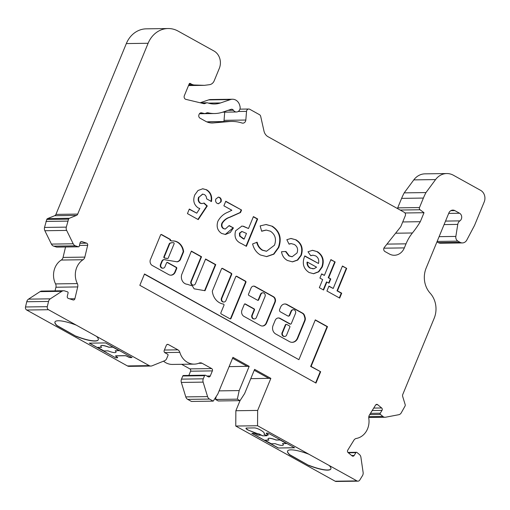 <?xml version="1.0" encoding="UTF-8"?>
<svg xmlns="http://www.w3.org/2000/svg" width="510" height="510" viewBox="0 0 510 510"><rect width="100%" height="100%" fill="white"/><g stroke="black" fill="none" stroke-linecap="round" stroke-linejoin="round"><path stroke-width="0.76" d="M223.603 304.145A0.867 0.752 -90.8 0 1 223.96 305.305L220.875 312.789A0.867 0.752 89.2 0 0 221.232 313.95L230.035 318.833A0.867 0.752 89.2 0 0 231.03 318.425L245.916 282.323A0.867 0.752 89.2 0 0 245.559 281.169L236.755 276.286A0.867 0.752 89.2 0 0 235.754 276.688L225.924 300.549A2.601 2.25 -90.8 0 1 223.928 302.022A2.601 2.25 -90.8 0 1 221.856 298.293L231.693 274.431A0.867 0.752 89.2 0 0 231.336 273.277L222.532 268.394A0.867 0.752 89.2 0 0 221.531 268.795L212.402 290.949A0.867 0.752 89.2 0 0 212.338 291.446A14.79 12.788 89.2 0 0 223.38 304.068A0.867 0.752 -90.8 0 1 223.603 304.145M294.423 309.978A2.601 2.25 -90.8 0 1 295.488 313.452L291.306 323.614A0.867 0.752 -90.8 0 1 290.305 324.016L280.143 318.38A4.335 3.748 89.2 0 0 278.473 317.953A4.335 3.748 89.2 0 0 275.151 320.407L273.092 325.405A6.426 5.559 89.2 0 0 275.719 333.98L289.482 341.617A7.172 6.203 89.2 0 0 292.249 342.325A7.172 6.203 89.2 0 0 297.744 338.264L304.98 320.707A4.335 3.748 89.2 0 0 305.127 317.392L304.597 315.652A4.335 3.748 89.2 0 0 302.672 313.178L287.104 304.54A5.642 4.877 89.2 0 0 284.931 303.979A5.642 4.877 89.2 0 0 280.602 307.179L279.639 309.513A1.734 1.498 89.2 0 0 280.353 311.827L287.799 315.958A1.734 1.498 89.2 0 0 289.801 315.148L291.427 311.196A2.601 2.25 -90.8 0 1 293.422 309.723A2.601 2.25 -90.8 0 1 294.423 309.978M263.95 293.065A2.601 2.25 -90.8 0 1 265.022 296.539L256.396 317.456A2.601 2.25 -90.8 0 1 254.401 318.935A2.601 2.25 -90.8 0 1 252.329 315.205L254.471 310.01A0.867 0.752 89.2 0 0 254.12 308.85L245.316 303.966A0.867 0.752 89.2 0 0 244.315 304.368L242.001 309.991A4.775 4.131 89.2 0 0 243.952 316.366L260.4 325.488A5.387 4.66 89.2 0 0 262.478 326.024A5.387 4.66 89.2 0 0 266.602 322.97L275.177 302.175A4.112 3.551 89.2 0 0 273.494 296.692L255.057 286.461A3.5 3.028 89.2 0 0 253.706 286.11A3.5 3.028 89.2 0 0 251.022 288.093L248.491 294.238A0.867 0.752 89.2 0 0 248.848 295.392L257.652 300.282A0.867 0.752 89.2 0 0 258.653 299.874L260.954 294.283A2.601 2.25 -90.8 0 1 262.95 292.81A2.601 2.25 -90.8 0 1 263.95 293.065M174.069 243.914A0.867 0.752 89.2 0 0 173.413 242.671A10.506 9.084 89.2 0 0 172.986 242.664A10.506 9.084 89.2 0 0 170.174 243.219A0.867 0.752 89.2 0 0 169.741 243.665L164.328 256.798A0.867 0.752 89.2 0 0 164.902 258.034L167.49 258.462A0.867 0.752 89.2 0 0 168.268 257.977L174.069 243.914M165.597 259.902L177.212 261.828A6.273 5.425 89.2 0 0 180.164 260.036A0.867 0.752 89.2 0 0 180.304 259.807L183.543 251.953A0.867 0.752 89.2 0 0 183.606 251.455A12.24 10.582 89.2 0 0 177.684 242.135A12.24 10.582 89.2 0 0 172.96 240.93A12.24 10.582 89.2 0 0 172.144 240.975A0.867 0.752 -90.8 0 1 171.755 240.898L170.461 240.433A0.867 0.752 89.2 0 0 170.104 239.279L161.593 234.549A0.867 0.752 89.2 0 0 160.593 234.957L150.756 258.831A4.545 3.927 89.2 0 0 152.031 265.34L168.689 274.584A5.667 4.896 89.2 0 0 170.958 275.19A5.667 4.896 89.2 0 0 175.446 271.601L176.728 268.496A0.867 0.752 89.2 0 0 176.371 267.342L167.567 262.452A0.867 0.752 89.2 0 0 166.566 262.86L164.972 266.724A2.601 2.25 -90.8 0 1 162.977 268.196A2.601 2.25 -90.8 0 1 160.911 264.467L162.206 261.33A2.92 2.524 -90.8 0 1 164.469 259.609A2.92 2.524 -90.8 0 1 165.597 259.902M176.983 261.789A6.273 5.425 89.2 0 0 179.73 260.043A0.867 0.752 89.2 0 0 179.871 259.813L183.109 251.959A0.867 0.752 89.2 0 0 183.173 251.462A12.24 10.582 89.2 0 0 177.244 242.142A12.24 10.582 89.2 0 0 172.743 240.937M356.834 452.383A0.867 0.752 -90.8 0 1 356.949 452.459L359.397 454.486A4.335 3.748 -90.8 0 1 360.921 457.304L363.12 472.432A4.335 3.748 -90.8 0 1 362.476 475.664L359.754 480.076A2.601 2.25 -90.8 0 1 357.956 481.159A2.601 2.25 -90.8 0 1 356.955 480.904L257.544 425.735L257.646 410.429L270.855 378.382L254.605 369.361L244.615 393.592L240.038 400.656L237.335 399.151L239.196 390.583L249.186 366.352L232.936 357.338L217.795 394.071L213.218 401.134L209.489 399.069A4.335 3.748 -90.8 0 1 207.57 396.595L203.133 382.13A4.335 3.748 -90.8 0 1 203.28 378.815L204.567 375.685A0.867 0.752 -90.8 0 1 205.568 375.283L208.278 376.788A1.734 1.498 89.2 0 0 210.273 375.972L212.37 370.891A1.734 1.498 89.2 0 0 211.656 368.577L202.081 363.26A4.335 3.748 89.2 0 0 200.404 362.833A4.335 3.748 89.2 0 0 199.174 363.094A17.346 15 -90.8 0 1 194.259 364.127A17.346 15 -90.8 0 1 179.832 352.359A4.335 3.748 89.2 0 0 177.901 349.841L168.319 344.524A1.734 1.498 89.2 0 0 166.317 345.34L164.226 350.415A1.734 1.498 89.2 0 0 164.934 352.735L167.643 354.233A0.867 0.752 -90.8 0 1 168 355.393L166.713 358.524A4.335 3.748 -90.8 0 1 164.577 360.736L152.088 365.804A4.335 3.748 -90.8 0 1 150.896 366.053A4.335 3.748 -90.8 0 1 149.226 365.625L48.488 309.717A2.601 2.25 -90.8 0 1 47.283 306.669L48.539 301.435A4.335 3.748 -90.8 0 1 50.299 298.828L61.831 291.325A4.335 3.748 -90.8 0 1 63.616 290.764A4.335 3.748 -90.8 0 1 64.681 290.929L67.569 291.867A0.867 0.752 -90.8 0 1 68.091 292.938L67.294 296.278A1.734 1.498 89.2 0 0 68.34 298.414L73.038 299.937A1.734 1.498 89.2 0 0 74.887 298.739L77.711 286.926A4.335 3.748 89.2 0 0 77.341 283.592A17.346 15 -90.8 0 1 83.041 259.737A4.335 3.748 89.2 0 0 84.838 257.11L87.663 245.297A1.734 1.498 89.2 0 0 86.617 243.155L81.919 241.632A1.734 1.498 89.2 0 0 80.076 242.837L79.273 246.177A0.867 0.752 -90.8 0 1 78.355 246.776L75.461 245.839A4.335 3.748 -90.8 0 1 73.198 243.786L66.657 230.418A4.335 3.748 -90.8 0 1 66.306 227.128L68.55 219.153A1.734 1.498 -90.8 0 1 69.405 218.267L76.436 215.411A2.601 2.25 89.2 0 0 77.711 214.085L148.117 43.273A26.016 22.497 -90.8 0 1 168.064 28.528A26.016 22.497 -90.8 0 1 178.098 31.097L213.99 51.013A13.011 11.245 -90.8 0 1 219.313 68.378L214.194 80.803A6.936 5.999 -90.8 0 1 209.463 84.692L204.421 85.336L194.527 85.004A8.67 7.497 -90.8 0 1 191.492 84.15L190.224 83.442A0.867 0.752 89.2 0 0 189.223 83.85L184.34 95.701A2.601 2.25 89.2 0 0 185.927 99.373L203.7 103.619A2.601 2.25 89.2 0 0 204.185 103.677A2.601 2.25 89.2 0 0 204.899 103.53L206.359 102.937A2.601 2.25 -90.8 0 1 207.073 102.79A2.601 2.25 -90.8 0 1 207.748 102.899A26.016 22.497 89.2 0 0 214.48 103.989A26.016 22.497 89.2 0 0 220.524 102.943L230.437 99.584A8.67 7.497 -90.8 0 1 232.445 99.233A8.67 7.497 -90.8 0 1 235.792 100.087A8.67 7.497 -90.8 0 1 239.757 105.468L240.006 106.431A4.335 3.748 -90.8 0 1 236.474 111.983A4.335 3.748 -90.8 0 1 233.433 110.268A2.601 2.25 89.2 0 0 232.611 109.497A2.601 2.25 89.2 0 0 231.61 109.236A2.601 2.25 89.2 0 0 231.004 109.344L222.876 112.098A35.56 30.747 -90.8 0 1 214.614 113.532A35.56 30.747 -90.8 0 1 207.991 112.793A2.601 2.25 89.2 0 0 207.506 112.735A2.601 2.25 89.2 0 0 206.792 112.882L205.505 113.405A2.601 2.25 -90.8 0 1 204.79 113.551A2.601 2.25 -90.8 0 1 204.306 113.5L201.628 112.857A2.601 2.25 89.2 0 0 201.144 112.806A2.601 2.25 89.2 0 0 199.149 114.278L198.97 114.712A2.601 2.25 89.2 0 0 200.035 118.18L205.613 121.278A17.346 15 89.2 0 0 212.307 122.993A17.346 15 89.2 0 0 213.25 122.942L229.13 121.558A43.363 37.491 -90.8 0 1 231.495 121.437A43.363 37.491 -90.8 0 1 242.046 123.031A3.468 3.003 89.2 0 0 242.894 123.159A3.468 3.003 89.2 0 0 245.826 120.035L246.54 111.365A2.601 2.25 -90.8 0 1 248.746 109.019A2.601 2.25 -90.8 0 1 249.747 109.274L259.475 114.673A2.601 2.25 -90.8 0 1 260.686 116.376L263.976 131.032A8.67 7.497 89.2 0 0 268.011 136.699L404.22 212.287A2.601 2.25 -90.8 0 1 405.284 215.762L400.771 226.708L384.298 247.452A2.601 2.25 89.2 0 0 384.993 251.564L389.359 253.986A13.011 11.245 89.2 0 0 394.377 255.268A13.011 11.245 89.2 0 0 404.347 247.898L406.024 243.837A43.363 37.491 -90.8 0 1 412.411 232.981A104.078 89.989 89.2 0 0 420.31 221.697L424.014 212.708L420.036 209.757A1.734 1.498 -90.8 0 1 419.488 207.551L423.396 198.065A59.549 51.491 -90.8 0 1 425.978 192.563L435.578 179.584A17.346 15 -90.8 0 1 446.747 173.547A17.346 15 -90.8 0 1 453.435 175.255L480.656 190.364A8.67 7.497 -90.8 0 1 484.207 201.934L474.542 225.388L466.809 240.031A6.069 5.247 -90.8 0 1 462.411 242.926A6.069 5.247 -90.8 0 1 460.071 242.326L457.929 241.134A4.335 3.748 -90.8 0 1 455.851 236.423L457.77 224.394A5.202 4.501 -90.8 0 1 459.886 220.881A4.335 3.748 89.2 0 0 461.709 216.96A4.335 3.748 89.2 0 0 459.574 213.237L454.837 210.611A5.202 4.501 89.2 0 0 452.829 210.094A5.202 4.501 89.2 0 0 448.838 213.046L426.137 268.12A21.681 18.749 89.2 0 0 430.166 293.18A21.681 18.749 -90.8 0 1 434.188 318.24L402.766 394.479A2.601 2.25 89.2 0 0 402.677 396.468L405.176 404.608A1.734 1.498 -90.8 0 1 405.112 405.934L401.179 412.966A4.335 3.748 -90.8 0 1 398.743 414.719L385.675 417.199A4.335 3.748 -90.8 0 1 385.114 417.256A4.335 3.748 -90.8 0 1 382.876 416.447L380.434 414.42A0.867 0.752 -90.8 0 1 380.256 413.208L381.996 410.391A1.734 1.498 89.2 0 0 381.646 407.968L377.674 404.685A1.734 1.498 89.2 0 0 375.583 405.08L369.431 415.044A4.335 3.748 89.2 0 0 368.794 418.321A17.346 15 -90.8 0 1 356.369 438.447A4.335 3.748 89.2 0 0 353.902 440.2L347.75 450.171A1.734 1.498 89.2 0 0 348.1 452.587L352.072 455.876A1.734 1.498 89.2 0 0 354.163 455.481L355.903 452.663A0.867 0.752 -90.8 0 1 356.834 452.383M320.656 371.739L311.094 366.435L327.503 326.636L315.308 319.872L298.905 359.671L144.508 273.985L139.836 285.313L315.983 383.067L320.656 371.739L310.66 366.441L327.063 326.642L315.225 320.076M191.384 281.38L201.539 256.74L191.384 251.105L181.84 274.252A7.248 6.267 89.2 0 0 187.425 284.299A44.179 38.199 89.2 0 0 192.302 285.791L194.112 288.819L205.007 290.719L215.762 264.633L205.606 258.997L195.451 283.637A2.601 2.25 -90.8 0 1 193.456 285.109A2.601 2.25 -90.8 0 1 191.384 281.38L190.95 281.386L201.106 256.747L191.301 251.302M221.028 201.877L218.471 203.758L217.222 203.413C215.717 202.374 215.265 200.908 215.864 199.015L218.439 197.121L219.676 197.453C221.181 198.505 221.633 199.977 221.028 201.877L218.255 203.751M257.665 218.969L246.394 246.324L241.644 243.691C235.945 241.345 233.937 237.048 235.62 230.8L241.88 226.102L243.499 226.268L248.498 228.531L253.413 216.61L257.665 218.969L257.231 218.975L246.037 246.132M287.449 260.489C284.191 258.71 282.208 255.797 281.494 251.749L285.938 251.468L289.31 255.918L292.179 256.721L297.043 252.979C298.286 249.243 297.375 246.413 294.308 244.475L291.223 243.601L289.062 244.15L286.837 239.694L291.025 238.463L296.106 239.866C301.684 243.353 303.412 248.517 301.282 255.37L297.712 260.087L292.51 261.853L287.449 260.489M326.916 281.96L323.589 290.031L319.337 287.666L322.658 279.601L319.923 278.084L321.657 273.876L324.392 275.394L330.901 259.609L335.153 261.974L328.65 277.752L330.773 278.932L329.039 283.146L326.476 281.966L323.238 289.833M341.7 293.186L339.679 298.095L326.916 291.012L328.944 286.104L333.196 288.462L342.446 266.016L346.698 268.381L337.448 290.827L341.7 293.186L341.267 293.193L339.328 297.904M304.419 256.823L304.814 255.905L318.476 263.485C319.26 260.1 318.323 257.569 315.671 255.899L312.981 255.191L310.743 255.714L307.989 251.787L312.534 250.302L317.449 251.717C322.849 255.223 324.456 260.31 322.269 266.966L318.788 271.804L313.612 273.723L309.117 272.519C303.577 268.872 302.009 263.644 304.419 256.823M260.47 255C256.453 252.641 253.833 248.956 252.603 243.939L257.142 242.231C258.009 245.807 259.845 248.459 262.663 250.18L266.564 251.232L274.495 245.183C276.599 239.158 275.228 234.492 270.383 231.196L266.252 230.087L261.668 231.247L260.151 225.904L266.118 224.508L272.391 226.281C279.818 231.24 281.934 238.323 278.753 247.528L273.895 254.171L266.673 256.606L260.47 255M223.877 228.658L225.286 229.035L229.181 225.573L233.44 227.932L230.22 232.522L225.445 234.479L221.614 233.433C217.458 230.609 216.208 226.561 217.885 221.283C220.282 216.877 223.667 213.83 228.034 212.147L231.859 210.248L223.884 205.823L225.764 201.259L241.561 210.031L240.535 212.517L229.965 217.247C226.74 218.255 224.177 220.275 222.277 223.303C221.48 225.618 222.016 227.409 223.877 228.658L225.063 229.028M207.277 205.963L198.237 219.6L187.444 213.607L189.318 209.049L196.745 213.167L199.799 208.507L198.224 207.959C193.87 204.797 192.723 200.443 194.782 194.903L198.007 190.498L202.77 188.764L206.626 189.784C210.719 192.327 212.332 196.242 211.465 201.52L206.607 198.817C206.576 196.885 205.83 195.464 204.363 194.559L202.757 194.131L199.104 197.096C198.116 199.652 198.607 201.699 200.57 203.229L202.024 203.579L204.089 203.031L207.277 205.963L206.843 205.97L197.918 219.421M150.896 366.053L129.113 366.358A4.335 3.748 -90.8 0 1 127.436 365.931L26.705 310.023A2.601 2.25 -90.8 0 1 25.5 306.975L26.749 301.748A4.335 3.748 -90.8 0 1 28.515 299.134L40.048 291.631A4.335 3.748 -90.8 0 1 41.833 291.076L63.616 290.764M55.048 290.891L55.928 287.232A4.335 3.748 89.2 0 0 55.552 283.898A17.346 15 -90.8 0 1 61.257 260.049A4.335 3.748 89.2 0 0 63.055 257.416L65.548 246.993M56.992 247.076A0.867 0.752 -90.8 0 1 56.565 247.082L53.677 246.145A4.335 3.748 -90.8 0 1 51.414 244.092L44.874 230.73A4.335 3.748 -90.8 0 1 44.523 227.434L46.767 219.466A1.734 1.498 -90.8 0 1 47.621 218.58L54.646 215.724A2.601 2.25 89.2 0 0 55.928 214.398L126.333 43.579A26.016 22.497 -90.8 0 1 146.281 28.84L168.064 28.528M200.149 102.771L208.647 99.89A8.67 7.497 -90.8 0 1 210.662 99.546L232.445 99.233M206.888 121.903L207.347 121.864A43.363 37.491 -90.8 0 1 209.712 121.743L231.495 121.437M223.743 121.546A3.468 3.003 89.2 0 0 224.043 120.341L224.719 112.155M397.558 208.59A1.734 1.498 -90.8 0 1 397.698 207.857L401.612 198.371A59.549 51.491 -90.8 0 1 404.194 192.869L413.795 179.89A17.346 15 -90.8 0 1 424.964 173.853L446.747 173.547M462.411 242.926L440.627 243.232A6.069 5.247 -90.8 0 1 438.281 242.632L436.949 241.893M357.956 481.159L336.173 481.472A2.601 2.25 -90.8 0 1 335.166 481.217L235.76 426.048L235.862 410.735L240.019 400.656M240.038 400.656L218.255 400.968L215.545 399.464L216.176 396.563M213.218 401.134L191.428 401.447L187.705 399.375A4.335 3.748 -90.8 0 1 185.78 396.901L181.343 382.436A4.335 3.748 -90.8 0 1 181.49 379.128L182.784 375.997A0.867 0.752 -90.8 0 1 183.447 375.507L205.23 375.194M188.84 375.43L190.581 371.203A1.734 1.498 89.2 0 0 189.873 368.889L181.617 364.306M194.259 364.127L172.476 364.433A17.346 15 -90.8 0 1 163.519 361.169M232.56 358.243L247.229 366.384L249.186 366.352M229.098 366.639L229.583 366.633L229.188 366.416M250.767 378.669L251.251 378.662L250.863 378.445M254.229 370.273L268.897 378.407L270.855 378.382M264.008 434.22L265.557 435.081L268.062 435.049A1.734 0.389 -157.6 0 0 268.311 434.953A1.734 0.389 -157.6 0 0 267.578 434.284L266.902 433.908A1.734 0.389 22.4 0 1 266.169 433.232A1.734 0.389 22.4 0 1 266.418 433.143L268.164 433.117L294.576 447.774L278.237 448.009L251.825 433.347L253.566 433.328A1.734 0.389 22.4 0 1 255.79 434.067L256.473 434.443A1.734 0.389 -157.6 0 0 258.697 435.177L261.203 435.145L259.647 434.284A12.795 2.856 22.4 0 1 259.584 434.271A12.871 2.875 22.4 0 1 257.078 433.698L247.803 429.936A6.585 1.473 22.4 0 1 247.497 429.758A4.335 0.969 22.4 0 1 245.979 428.253A4.335 0.969 22.4 0 1 246.604 428.03L254.42 427.915A4.335 0.969 22.4 0 1 259.66 429.586A6.585 1.473 22.4 0 1 259.992 429.764C262.899 431.377 264.365 432.658 264.397 433.596A12.871 2.875 22.4 0 1 264.346 433.851A12.871 2.875 22.4 0 1 264.027 434.208A12.795 2.856 22.4 0 1 264.008 434.22L264.072 434.067A12.795 2.856 22.4 0 0 264.091 434.055L264.027 434.208M308.92 454.251A23.415 5.227 -157.6 0 0 287.576 451.076A23.415 5.227 -157.6 0 0 289.623 454.824L308.779 465.451A23.415 5.227 -157.6 0 0 330.875 468.919A23.415 5.227 -157.6 0 0 329.135 465.471M235.76 426.048L257.544 425.735M45.957 221.423L67.741 221.117M188.515 85.565L204.421 85.336M402.734 221.952L420.31 221.697M404.978 212.976L424.014 212.708M404.194 192.869L425.978 192.563M235.862 410.735L257.646 410.429M268.757 378.331L251.251 378.662M215.545 399.464L237.335 399.151M219.109 390.87L239.196 390.583M247.089 366.308L229.583 366.633M76.309 325.157A23.415 5.227 -157.6 0 0 54.959 321.982A23.415 5.227 -157.6 0 0 57.012 325.731L76.162 336.358A23.415 5.227 -157.6 0 0 98.258 339.826A23.415 5.227 -157.6 0 0 96.517 336.37M89.301 343.153L115.706 357.81L117.453 357.784A1.734 0.389 -157.6 0 0 117.702 357.695A1.734 0.389 -157.6 0 0 116.968 357.019L116.293 356.643A1.734 0.389 22.4 0 1 115.56 355.974A1.734 0.389 22.4 0 1 115.808 355.884L125.18 355.75A1.734 0.389 22.4 0 1 127.404 356.49L128.08 356.866A1.734 0.389 -157.6 0 0 130.305 357.606L132.045 357.58L105.64 342.924L89.301 343.153M268.317 434.915A1.734 0.389 -157.6 0 0 268.343 434.877A1.734 0.389 -157.6 0 0 267.61 434.208L266.934 433.831A1.734 0.389 22.4 0 1 266.195 433.2M294.436 447.697L278.237 448.009M278.269 447.927L251.991 433.347M266.806 435.68L262.586 435.82L261.203 435.145M89.467 343.153L115.706 357.81M115.738 357.733L117.485 357.708A1.734 0.389 -157.6 0 0 117.708 357.65M115.585 355.935A1.734 0.389 22.4 0 1 115.591 355.897A1.734 0.389 22.4 0 1 115.84 355.801L125.211 355.668A1.734 0.389 22.4 0 1 127.436 356.407L128.112 356.783A1.734 0.389 -157.6 0 0 130.337 357.523L131.911 357.504M262.586 435.82L266.947 435.757L265.729 435.081M262.618 435.738L259.647 434.284M259.711 434.125A12.795 2.856 22.4 0 1 259.647 434.112A12.871 2.875 22.4 0 1 257.142 433.538L247.803 429.936M247.873 429.783A6.585 1.473 22.4 0 1 247.567 429.605A4.335 0.969 22.4 0 1 246.024 428.183M287.608 450.999A23.415 5.227 -157.6 0 0 289.693 454.671L308.779 465.451M308.843 465.298A23.415 5.227 -157.6 0 0 330.901 468.843M54.991 321.906A23.415 5.227 -157.6 0 0 57.075 325.571L76.162 336.358M76.232 336.205A23.415 5.227 -157.6 0 0 98.29 339.749M264.856 440.213L268.897 440.156A8.224 1.836 22.4 0 1 268.075 438.74A8.224 1.836 22.4 0 1 276.063 440.053L280.105 439.996L286.499 443.541L282.457 443.598A8.224 1.836 22.4 0 1 283.279 445.007A8.224 1.836 22.4 0 1 275.292 443.7L271.25 443.757L264.856 440.213L268.815 440.079M268.094 438.702A8.224 1.836 22.4 0 1 268.107 438.664A8.224 1.836 22.4 0 1 276.095 439.971L280.137 439.913L286.499 443.541M282.572 443.598A8.224 1.836 22.4 0 1 283.311 444.93A8.224 1.836 22.4 0 1 283.292 444.969M119.232 350.714L112.844 347.17L108.796 347.227A8.224 1.836 -157.6 0 0 100.808 345.914A8.224 1.836 -157.6 0 0 101.63 347.323L97.588 347.38L103.983 350.931L108.024 350.874A8.224 1.836 -157.6 0 0 116.012 352.18A8.224 1.836 -157.6 0 0 115.19 350.772L119.263 350.638L112.876 347.087L108.834 347.144A8.224 1.836 -157.6 0 0 100.84 345.837A8.224 1.836 -157.6 0 0 100.827 345.876M116.031 352.142A8.224 1.836 -157.6 0 0 116.044 352.104A8.224 1.836 -157.6 0 0 115.311 350.772M101.547 347.246L97.588 347.38M251.283 378.579L250.894 378.363M229.615 366.556L229.226 366.339M328.861 286.308L333.196 288.462M342.363 266.22L346.698 268.381M346.264 268.387L337.014 290.834L337.448 290.827M337.014 290.834L341.267 293.193M321.574 274.074L324.392 275.394M330.818 259.813L335.153 261.974M334.719 261.974L328.211 277.759L328.65 277.752M328.211 277.759L330.773 278.932M330.34 278.938L328.689 282.948M304.725 256.109L318.476 263.485M312.981 255.191L310.654 255.587M312.311 250.308L317.449 251.717M317.016 251.723C322.416 255.23 324.022 260.317 321.829 266.972L322.269 266.966M321.829 266.972L318.444 271.741L313.389 273.723M307.466 262.121L307.026 262.127C306.892 264.875 307.906 266.87 310.067 268.12L314.045 268.732L316.582 267.176L307.466 262.121C307.332 264.868 308.346 266.864 310.507 268.113L313.115 268.834M310.067 268.12L310.507 268.113M285.504 251.475L288.87 255.924L289.31 255.918M288.87 255.924L291.962 256.721M291.006 243.614L288.985 243.99M290.815 238.47L296.106 239.866M295.666 239.872C301.251 243.359 302.978 248.523 300.849 255.376L301.282 255.37M300.849 255.376L297.368 260.023L292.294 261.853M256.702 242.237C257.569 245.814 259.411 248.466 262.223 250.187L262.663 250.18M262.223 250.187L266.347 251.232M266.035 230.093L261.624 231.094M265.901 224.515L272.391 226.281M271.957 226.281C279.378 231.247 281.501 238.329 278.313 247.535L278.753 247.528M278.313 247.535L273.545 254.107L266.456 256.606M241.657 226.108L243.499 226.268M243.06 226.274L248.498 228.531M253.33 216.807L257.231 218.975M241.823 231.508L239.432 233.172L239.598 236.105L243.729 239.062L244.162 239.056L246.477 233.44L242.046 231.495L239.872 233.166L240.031 236.098L244.162 239.056M242.39 238.317L242.824 238.31M239.598 236.105L240.031 236.098M239.432 233.172L239.872 233.166M229.092 225.771L233.44 227.932M233 227.938L225.229 234.479M225.681 201.463L241.561 210.031M241.128 210.037L240.102 212.523L240.535 212.517M240.102 212.523L229.532 217.254C226.306 218.261 223.743 220.282 221.844 223.31L222.277 223.303M221.844 223.31C221.047 225.624 221.576 227.415 223.444 228.665M218.216 197.134L219.676 197.453M219.243 197.459C220.747 198.511 221.193 199.984 220.588 201.883M189.235 209.253L196.745 213.167M202.553 188.77L206.626 189.784M206.193 189.784C210.279 192.334 211.892 196.248 211.032 201.526M202.54 194.144L199.104 197.096M198.67 197.102C197.682 199.659 198.173 201.705 200.137 203.235L200.57 203.229M200.137 203.235L201.807 203.579M203.79 203.165L206.843 205.97M172.029 240.981L171.711 240.981A0.867 0.752 -90.8 0 1 171.315 240.898L170.028 240.44A0.867 0.752 89.2 0 0 169.671 239.279L161.16 234.555A0.867 0.752 89.2 0 0 161.039 234.504M162.76 268.19A2.601 2.25 -90.8 0 1 162.543 268.203A2.601 2.25 -90.8 0 1 160.478 264.473L161.772 261.33A2.92 2.524 -90.8 0 1 164.035 259.615A2.92 2.524 -90.8 0 1 164.252 259.622M161.772 261.33L162.206 261.33M170.742 275.19A5.667 4.896 89.2 0 0 175.006 271.607L176.288 268.502A0.867 0.752 89.2 0 0 175.931 267.348L167.133 262.459A0.867 0.752 89.2 0 0 167.012 262.408M175.006 271.607L175.446 271.601M172.769 242.671A10.506 9.084 89.2 0 0 172.552 242.671A10.506 9.084 89.2 0 0 169.741 243.225A0.867 0.752 89.2 0 0 169.307 243.672L163.895 256.804A0.867 0.752 89.2 0 0 164.469 258.041L167.057 258.468A0.867 0.752 89.2 0 0 167.286 258.468M193.233 285.103A2.601 2.25 -90.8 0 1 193.016 285.115A2.601 2.25 -90.8 0 1 190.95 281.386M204.606 290.649L215.328 264.639L205.524 259.195M215.328 264.639L215.762 264.633M201.106 256.747L201.539 256.74M254.184 318.922A2.601 2.25 -90.8 0 1 253.967 318.941A2.601 2.25 -90.8 0 1 251.895 315.212L254.037 310.016A0.867 0.752 89.2 0 0 253.68 308.856L244.876 303.973A0.867 0.752 89.2 0 0 244.762 303.922M257.767 300.333A0.867 0.752 89.2 0 0 258.213 299.88L260.521 294.289A2.601 2.25 -90.8 0 1 262.516 292.816A2.601 2.25 -90.8 0 1 262.733 292.823M262.255 326.017A5.387 4.66 89.2 0 0 266.169 322.977L274.743 302.181A4.112 3.551 89.2 0 0 273.06 296.699L254.624 286.461A3.5 3.028 89.2 0 0 253.489 286.123M315.633 382.87L320.216 371.745M298.905 359.671L144.426 274.182M327.063 326.642L327.503 326.636M310.66 366.441L311.094 366.435M288.252 316.117A1.734 1.498 89.2 0 0 289.361 315.154L290.993 311.202A2.601 2.25 -90.8 0 1 292.989 309.729A2.601 2.25 -90.8 0 1 293.205 309.742M292.032 342.325A7.172 6.203 89.2 0 0 297.311 338.27L304.546 320.713A4.335 3.748 89.2 0 0 304.693 317.398L304.158 315.658A4.335 3.748 89.2 0 0 302.239 313.185L286.665 304.546A5.642 4.877 89.2 0 0 284.707 303.992M290.636 324.105L290.203 324.111A0.867 0.752 -90.8 0 1 289.865 324.022L279.709 318.387A4.335 3.748 89.2 0 0 278.256 317.966M282.368 332.125L282.808 332.118A2.665 2.308 89.2 0 0 282.553 334.949A2.665 2.308 89.2 0 0 284.656 336.441A2.665 2.308 89.2 0 0 286.869 334.369L289.858 327.12A0.867 0.752 89.2 0 0 289.501 325.966L286.792 324.462A0.867 0.752 89.2 0 0 286.461 324.373L286.021 324.379A0.867 0.752 89.2 0 0 285.358 324.87L282.368 332.125A2.665 2.308 89.2 0 0 282.113 334.955A2.665 2.308 89.2 0 0 284.223 336.447A2.665 2.308 89.2 0 0 284.44 336.434M286.461 324.373A0.867 0.752 89.2 0 0 285.791 324.864L282.808 332.118M223.712 302.009A2.601 2.25 -90.8 0 1 223.488 302.028A2.601 2.25 -90.8 0 1 221.423 298.299L231.253 274.437A0.867 0.752 89.2 0 0 230.902 273.284L222.099 268.394A0.867 0.752 89.2 0 0 221.984 268.343M230.15 318.884A0.867 0.752 89.2 0 0 230.596 318.431L245.476 282.33A0.867 0.752 89.2 0 0 245.125 281.176L236.321 276.286A0.867 0.752 89.2 0 0 236.2 276.235M79.974 243.251L86.617 243.155M335.166 481.217L356.955 480.904M25.5 306.975L47.283 306.669M26.705 310.023L48.488 309.717M26.749 301.748L48.539 301.435M28.515 299.134L50.299 298.828M40.048 291.631L61.831 291.325M69.57 298.809L74.887 298.739M55.928 287.232L77.711 286.926M55.552 283.898L77.341 283.592M61.257 260.049L83.041 259.737M63.055 257.416L84.838 257.11M79.458 245.412L87.663 245.297M81.077 241.644L81.919 241.632M56.565 247.082L78.355 246.776M53.677 246.145L75.461 245.839M51.414 244.092L73.198 243.786M44.874 230.73L66.657 230.418M44.523 227.434L66.306 227.128M46.767 219.466L68.55 219.153M47.621 218.58L69.405 218.267M54.646 215.724L76.436 215.411M55.928 214.398L77.711 214.085M126.333 43.579L148.117 43.273M188.713 85.081L194.527 85.004M189.089 84.182L191.492 84.15M189.554 83.455L190.224 83.442M203.401 103.549L204.899 103.53M201.144 103.007L206.359 102.937M208.411 103.116L220.524 102.943M208.647 99.89L230.437 99.584M228.047 110.345L233.433 110.268M207.028 112.806L207.991 112.793M199.582 113.564L204.306 113.5M200.659 112.869L201.628 112.857M211.357 122.967L213.25 122.942M207.347 121.864L229.13 121.558M224.043 120.341L245.826 120.035M238.183 111.48L246.54 111.365M383.89 248.185L404.347 247.898M386.956 244.112L406.024 243.837M395.601 233.217L412.411 232.981M400.165 210.043L420.036 209.757M397.698 207.857L419.488 207.551M401.612 198.371L423.396 198.065M413.795 179.89L435.578 179.584M438.281 242.632L460.071 242.326M437.14 241.434L457.929 241.134M439.104 236.659L455.851 236.423M444.082 224.591L457.77 224.394M445.523 221.085L459.886 220.881M448.698 213.39L459.574 213.237M450.84 210.668L454.837 210.611M368.819 416.644L382.876 416.447M369.724 414.573L380.434 414.42M370.477 413.349L380.256 413.208M372.217 410.531L381.996 410.391M373.728 408.083L381.646 407.968M375.895 404.71L377.674 404.685M351.639 455.513L354.163 455.481M348.317 452.772L355.903 452.663M187.705 399.375L209.489 399.069M185.78 396.901L207.57 396.595M181.343 382.436L203.133 382.13M181.49 379.128L203.28 378.815M182.784 375.997L204.567 375.685M206.901 376.023L210.273 375.972M190.581 371.203L212.37 370.891M189.873 368.889L211.656 368.577M198.619 363.311L202.081 363.26M164.698 352.569L179.832 352.359M164.386 350.032L177.901 349.841M166.987 344.543L168.319 344.524M127.436 365.931L149.226 365.625M229.532 217.254L229.965 217.247M161.16 234.555L161.593 234.549M169.671 239.279L170.104 239.279M171.315 240.898L171.755 240.898M183.173 251.462L183.606 251.455M183.109 251.959L183.543 251.953M179.871 259.813L180.304 259.807M179.73 260.043L180.164 260.036M160.478 264.473L160.911 264.467M167.133 262.459L167.567 262.452M175.931 267.348L176.371 267.342M176.288 268.502L176.728 268.496M167.057 258.468L167.49 258.462M164.469 258.041L164.902 258.034M163.895 256.804L164.328 256.798M169.307 243.672L169.741 243.665M169.741 243.225L170.174 243.219M251.895 315.212L252.329 315.205M260.521 294.289L260.954 294.283M258.213 299.88L258.653 299.874M254.624 286.461L255.057 286.461M273.06 296.699L273.494 296.692M274.743 302.181L275.177 302.175M266.169 322.977L266.602 322.97M244.876 303.973L245.316 303.966M253.68 308.856L254.12 308.85M254.037 310.016L254.471 310.01M290.993 311.202L291.427 311.196M289.361 315.154L289.801 315.148M286.665 304.546L287.104 304.54M302.239 313.185L302.672 313.178M304.158 315.658L304.597 315.652M304.693 317.398L305.127 317.392M304.546 320.713L304.98 320.707M297.311 338.27L297.744 338.264M279.709 318.387L280.143 318.38M289.865 324.022L290.305 324.016M285.358 324.87L285.791 324.864M221.423 298.299L221.856 298.293M236.321 276.286L236.755 276.286M245.125 281.176L245.559 281.169M245.476 282.33L245.916 282.323M230.596 318.431L231.03 318.425M222.099 268.394L222.532 268.394M230.902 273.284L231.336 273.277M231.253 274.437L231.693 274.431M56.782 247.114L78.565 246.808M200.608 102.88L207.073 102.79M222.628 112.181L236.474 111.983M199.442 113.743L214.614 113.532M199.531 113.628L204.79 113.551M239.936 109.146L248.746 109.019M368.736 417.492L385.114 417.256M347.928 452.421L356.503 452.3M292.179 256.721L291.739 256.728M291.223 243.601L290.789 243.608M266.564 251.232L266.124 251.239M266.252 230.087L265.818 230.093M242.046 231.495L241.612 231.502M225.286 229.035L224.846 229.041M202.757 194.131L202.317 194.138M202.024 203.579L201.59 203.586M171.653 240.988L172.087 240.981M164.035 259.615L164.469 259.609M162.543 268.203L162.977 268.196M167.172 258.481L167.605 258.474M172.552 242.671L172.986 242.664M193.016 285.115L193.456 285.109M253.967 318.941L254.401 318.935M262.516 292.816L262.95 292.81M292.989 309.729L293.422 309.723M284.223 336.447L284.656 336.441M223.488 302.028L223.928 302.022"/></g></svg>
